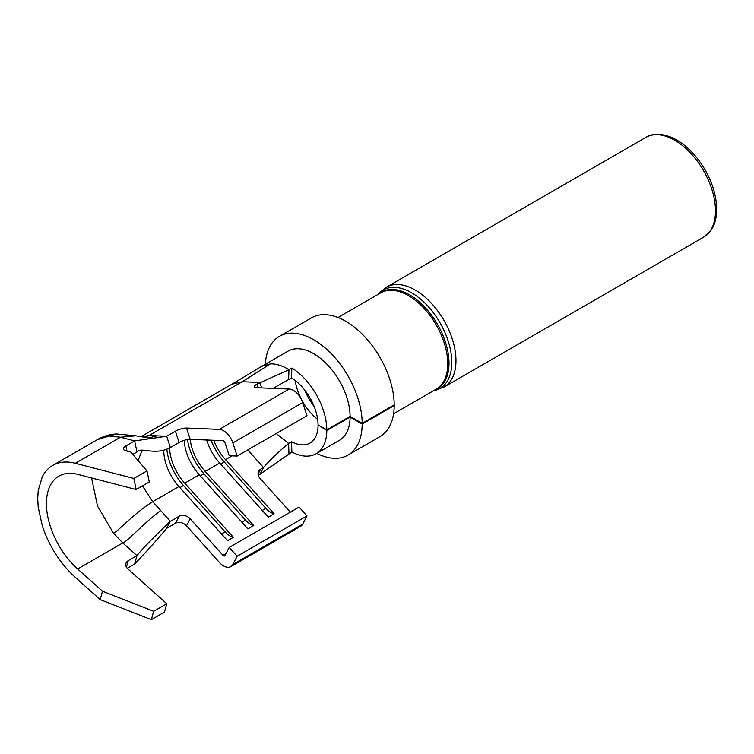 <?xml version="1.0" encoding="UTF-8"?>
<svg xmlns="http://www.w3.org/2000/svg" width="754" height="754" viewBox="0 0 754 754"><rect width="100%" height="100%" fill="white"/><g stroke="black" fill="none" stroke-linecap="round" stroke-linejoin="round"><path stroke-width="1.13" d="M91.564 477.951L97.549 506.151L113.534 533.248L122.789 542.946L136.974 555.632L128.237 560.674A8.237 5.844 -164.6 0 0 125.909 563.502A8.237 5.844 -164.6 0 0 128.029 569.063L166.757 603.728L153.656 611.287L151.337 619.675L100.178 599.609L75.343 577.385A72.469 41.838 -120 0 1 42.309 525.792L38.218 507.301L37.7 498.601L38.218 490.486L42.309 476.726A72.469 41.838 -120 0 1 52.705 465.425A72.469 41.838 -120 0 1 75.343 463.286L133.863 478.479L136.182 489.534L77.662 474.341A60.113 34.712 60 0 0 58.887 476.123A60.113 34.712 60 0 0 77.662 568.997L102.497 591.221L153.656 611.287M316.803 453.371A68.557 39.585 -120 0 0 347.99 455.096A68.557 39.585 -120 0 0 362.184 424.05L350.101 417.075L326.812 430.515A51.47 29.717 60 0 1 316.152 453.748A51.47 29.717 60 0 1 291.873 452.004L258.32 475.435M219.31 562.343L186.521 525.821A8.237 6.315 27.7 0 0 175.418 523.295L179.094 516.273A8.237 6.315 -152.3 0 1 190.197 518.799L222.986 555.321A2.055 1.188 -120 0 0 224.635 555.934A2.055 1.188 -120 0 0 224.918 555.623L229.216 547.432L237.142 556.254L232.845 564.454A14.411 8.322 -120 0 1 230.809 566.631A14.411 8.322 -120 0 1 219.31 562.343M127.266 568.28L134.655 564.02C145.654 552.569 156.332 540.675 166.681 528.337L175.418 523.295M290.328 512.154L260.073 478.46A8.237 6.315 -152.3 0 1 258.603 471.269A8.237 6.315 -152.3 0 1 260.62 469.214L263.532 467.527L259.847 474.549M230.809 566.631L300.686 526.292A14.411 8.322 -120 0 0 302.722 524.105L307.01 515.915L299.093 507.093L229.216 547.432M206.662 439.997A37.059 21.395 -120 0 0 219.687 463.013L268.292 517.15L274.117 513.785L225.512 459.648A37.059 21.395 -120 0 1 213.74 440.279M184.193 440.327A37.059 21.395 -120 0 0 199.31 474.784L247.906 528.922L253.73 525.557L205.135 471.42A37.059 21.395 -120 0 1 190.197 439.328A8.237 2.309 -18.1 0 0 179.094 442.475L170.357 447.518C154.447 456.113 140.97 446.396 136.974 451.976L132.751 454.408M163.769 450.449A37.059 21.395 -120 0 0 178.924 486.547L227.529 540.684L233.354 537.319L184.749 483.182A37.059 21.395 -120 0 1 169.603 447.999M142.459 485.915L152.723 501.674L170.357 521.325L179.094 516.273M247.746 449.94L263.532 467.527C269.687 460.26 278.047 452.221 288.612 443.409L291.525 441.721L291.873 452.004M274.117 513.785A16.465 9.51 60 0 1 265.898 508.347L224.287 461.995A41.178 23.77 60 0 1 211.092 440.176M142.977 450.195L141.677 451.58L138.048 460.553M233.354 537.319A16.465 9.51 60 0 1 225.135 531.881L183.524 485.529A41.178 23.77 60 0 1 166.879 449.393M232.213 384.05L261.77 366.293L270.384 363.88C276.2 363.701 282.392 365.643 288.961 369.705L256.935 384.135A8.237 2.309 161.9 0 0 254.39 386.906A8.237 2.309 161.9 0 0 256.398 387.707L289.187 389.045A14.411 8.322 -120 0 1 302.722 402.57L307.01 415.727L237.142 456.066L229.216 455.746L224.918 442.589A2.055 1.188 -120 0 0 222.986 440.656L190.197 439.328L186.521 428.055A8.237 2.309 161.9 0 0 175.418 431.203L179.094 442.475M253.73 525.557A16.465 9.51 60 0 1 245.521 520.119L203.9 473.757A41.178 23.77 60 0 1 187.492 439.535M261.638 387.924L259.847 382.457L242.213 381.731L149.047 435.529L166.681 436.246L134.655 440.911L120.48 437.226L109.311 436.029L97.926 439.478M166.757 603.728L164.438 612.116L151.337 619.675M102.497 591.221L100.178 599.609M166.681 528.337L170.357 521.325C153.269 537.583 142.138 549.025 136.974 555.632L134.655 564.02M144.08 437.301L149.047 435.529L141.196 436.802M273.071 388.385L288.612 379.582L288.961 369.705L291.873 368.018A51.47 29.717 60 0 1 326.812 429.846L350.101 416.397A51.47 29.717 60 0 0 327.5 364.795A51.47 29.717 60 0 0 287.981 351.147L261.77 366.274M393.051 405.548L394.21 405.558L362.184 424.05L362.184 423.371L350.101 416.397L350.101 417.075A51.47 29.717 60 0 1 339.441 440.298L316.152 453.748M288.961 453.682L288.612 443.409L276.228 433.503M170.357 447.518L166.681 436.246L175.418 431.203M237.142 456.066L232.845 442.918A14.411 8.322 -120 0 0 219.31 429.384L186.521 428.055M136.182 489.534L149.283 481.976L146.973 470.911L130.753 452.08L125.711 450.769A8.237 3.327 168.2 0 1 123.477 449.101A8.237 3.327 168.2 0 1 125.918 445.953L134.655 440.911L136.974 451.976M146.973 470.911L133.863 478.479M288.612 379.582L291.525 377.895A39.114 22.582 60 0 1 318.075 424.888L326.812 429.846M291.873 368.018L291.525 377.895M279.432 336.35L311.459 317.858A68.557 39.585 60 0 1 364.154 336.086A68.557 39.585 60 0 1 394.21 404.889L362.184 423.371A68.557 39.585 -120 0 0 332.128 354.578A68.557 39.585 -120 0 0 279.432 336.35A68.557 39.585 -120 0 0 265.333 364.22M326.812 430.515L318.527 425.133M318.075 425.397A39.114 22.582 60 0 1 309.979 443.05A39.114 22.582 60 0 1 291.525 441.721M317.66 419.375A39.114 22.582 60 0 1 295.2 380.478M314.286 406.821A56.201 32.45 60 0 1 304.39 389.677M347.99 455.096L380.016 436.604A68.557 39.585 60 0 0 394.21 405.558L393.635 405.218M307.01 515.915L237.142 556.254M160.677 510.533C142.808 523.926 127.737 541.315 122.789 542.946L77.662 568.997M258.057 474.096L260.62 469.214M219.687 463.013L205.135 471.42M199.31 474.784L184.749 483.182M178.924 486.547L152.723 501.674C133.279 513.955 118.001 531.381 113.534 533.248M225.983 553.596L222.986 555.321M232.081 455.859L225.512 459.648M262.269 510.449L265.898 508.347M225.135 531.881L221.506 533.973M183.524 485.529L179.895 487.621M220.658 464.087L224.287 461.995M245.521 520.119L241.893 522.211M203.9 473.757L200.272 475.859M150.112 438.225L135.786 435.803L120.48 437.226L75.343 463.286M97.831 439.384C103.449 436.151 109.679 434.351 116.54 433.984L109.311 436.029M270.384 363.88L242.213 381.731L232.317 384.154M289.187 389.045L219.31 429.384M256.935 384.135L258.132 387.782M157.002 435.85L148.481 437.999M125.918 445.953L127.002 451.109M302.722 402.57L232.845 442.918M126.455 567.131L128.237 560.674M186.521 525.821L190.197 518.799M302.722 524.105L232.845 564.454M703.539 237.218A57.643 33.28 -120 0 0 703.539 170.658A57.643 33.28 -120 0 0 645.895 137.379L386.387 287.199A57.643 33.28 -120 0 1 444.031 320.478A57.643 33.28 -120 0 1 444.031 387.047L703.539 237.218L710.805 230.526C715.923 224.089 719.797 209.207 712.982 187.501C708.025 172.789 700.174 160.178 689.41 149.65C683.407 143.948 677.337 139.81 671.201 137.247C660.938 133.307 652.502 133.345 645.895 137.379M393.597 413.786L436.236 389.168A55.589 32.092 -120 0 0 436.236 324.983A55.589 32.092 -120 0 0 380.657 292.891L338.009 317.509M379.102 293.787A55.834 32.233 60 0 1 437.452 324.286A55.834 32.233 60 0 1 434.69 390.063M433.522 390.732A56.823 32.808 -120 0 0 440.034 322.787A56.823 32.808 -120 0 0 377.942 294.456M97.841 439.365L52.705 465.425M232.232 384.031L140.913 436.755M116.54 433.984L135.786 435.803M433.512 390.742L444.031 387.047M377.924 294.465L386.387 287.199"/></g></svg>
